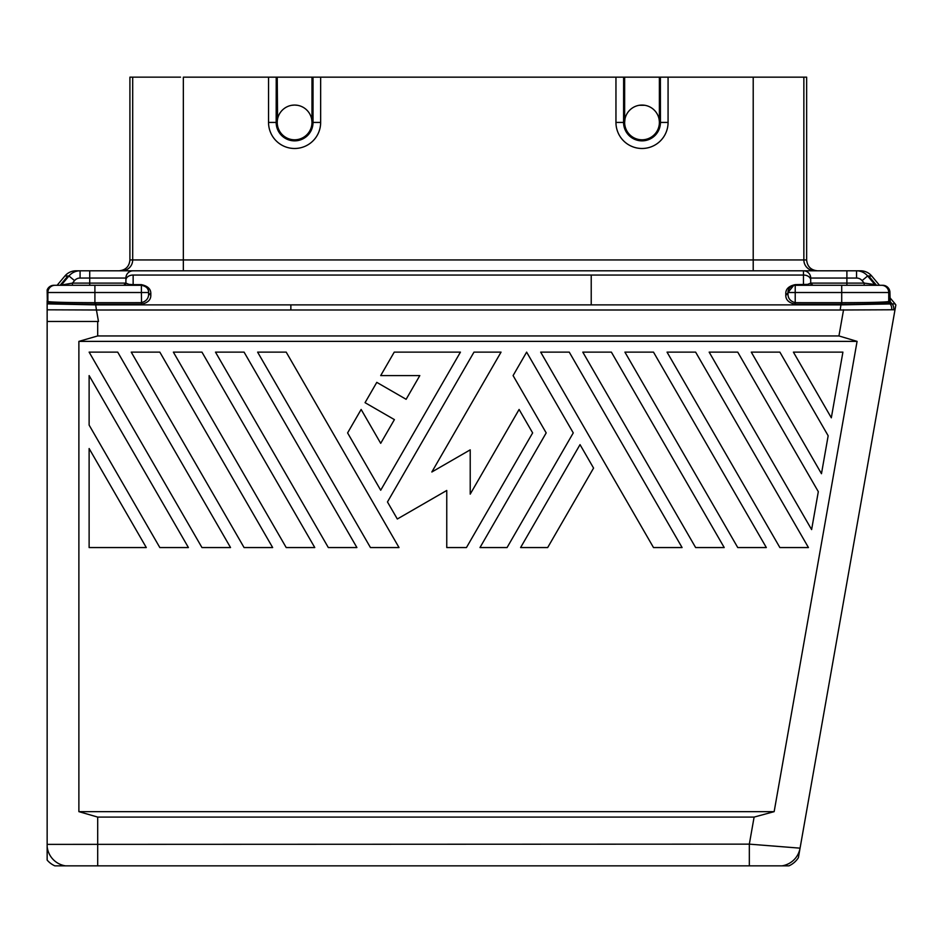 <?xml version="1.0" encoding="UTF-8"?>
<svg xmlns="http://www.w3.org/2000/svg" width="943" height="943" viewBox="0 0 943 943"><rect width="100%" height="100%" fill="white"/><g stroke="black" fill="none" stroke-linecap="round" stroke-linejoin="round"><path stroke-width="1.41" d="M787.983 293.615L787.983 293.273A2.169 1.532 0 0 1 785.802 294.805C785.531 299.685 788.678 302.821 795.22 304.224L841.698 304.235C870.094 304.07 885.948 303.634 889.261 302.915L888.742 301.512L889.921 301.512A2.169 2.169 90 0 0 890.44 302.915L890.204 302.573M895.001 309.764L840.166 309.999L840.944 304.872L895.084 303.858L895.85 304.954L800.065 848.158L749.331 844.138L754.105 817.086L774.156 811.652L78.882 811.652L97.695 817.086L754.105 817.086M67.92 275.969L64.926 275.969A14.487 14.487 -43 0 1 76.018 270.806L80.072 270.806A14.475 14.475 90.3 0 0 68.98 275.969L67.92 275.969L60.128 285.269M133.14 285.281L133.14 284.645L128.932 284.362L125.902 283.112L125.902 280.165L125.902 283.112L72.446 283.112L72.446 285.281L53.916 285.281L57.122 285.281L64.926 275.969M47.15 292.519L47.869 292.519L47.869 301.512C51.205 302.22 66.882 302.62 94.901 302.691L95.597 302.691L95.597 304.235L94.913 304.235C66.517 304.07 50.663 303.634 47.35 302.915L47.15 289.972A7.238 7.238 90 0 1 53.916 285.281A7.238 7.238 0 0 0 47.15 289.961M803.471 285.281L803.471 284.645L807.68 284.362L810.709 283.112L810.709 280.165A7.238 5.116 0 0 0 803.471 275.05L591.226 275.05L803.471 275.05L803.471 270.806L133.14 270.806A7.238 7.238 -90 0 0 125.902 278.044L80.072 278.044A7.238 7.238 -44.4 0 0 74.521 280.625L72.446 283.112L59.963 285.281A2.169 2.169 90 0 0 61.625 284.503L61.307 284.798M60.163 285.281A2.169 2.169 -90 0 0 61.825 284.503L68.98 275.969L74.521 280.625M141.533 284.645L141.391 285.281L94.901 285.281L94.901 292.519L141.391 292.519L141.544 302.679M89.715 285.281L89.715 283.112L89.715 285.281L94.901 285.281L55.107 285.281A7.238 7.238 90 0 0 47.869 292.519L94.901 292.519L94.913 304.235M311.98 80.025L313.029 80.025L313.029 122.425A18.436 18.436 0 0 1 294.605 140.861A18.436 18.436 0 0 1 276.169 122.425L276.228 77.161L277.23 77.161L183.343 77.161L183.343 259.95L806.642 259.95L806.642 77.161L183.343 77.161M320.655 122.425L320.655 77.161L311.98 77.161L311.98 122.425L320.655 122.425A26.062 26.062 0 0 1 294.605 148.487A26.062 26.062 0 0 1 268.543 122.425L268.543 77.161M148.57 294.581L148.629 292.519C148.841 288.758 146.424 286.354 141.391 285.281A7.238 7.238 0 0 1 148.629 292.519A2.169 1.532 180 0 0 150.809 294.051C151.069 289.171 147.933 286.035 141.391 284.645L133.14 284.645L133.14 275.05A7.238 5.116 180 0 0 125.902 280.165L125.902 278.044M147.733 289.029L147.191 288.181M146.118 287.037L145.411 286.495M142.994 285.458L142.24 285.328M277.572 118.983L277.23 77.161L312.982 77.161L313.029 80.025M788.772 289.23L789.326 288.31M47.15 301.512L47.15 860.075A21.724 21.724 -27.3 0 0 54.847 865.851M47.15 300.687L47.15 301.619L47.15 300.687M123.733 285.281L123.733 285.281A2.169 2.169 -132.2 0 0 125.902 283.112L125.902 280.165L125.902 283.112L123.733 285.281M277.23 80.025L276.169 80.025M803.471 275.05L803.471 284.645L795.22 284.645C788.678 286.035 785.531 289.171 785.802 294.051A2.169 1.532 180 0 0 787.983 292.519A7.238 7.238 0 0 1 795.22 285.281L881.505 285.281A7.238 7.238 90 0 1 888.742 292.519L888.742 301.512C885.406 302.22 869.729 302.62 841.71 302.691L841.71 292.519L889.933 292.519L889.921 301.512M875.741 285.281L864.165 285.281L864.165 283.112L846.897 283.112L846.897 285.281L881.505 285.281M781.971 865.851A21.713 21.713 -40 0 0 800.065 848.158L798.391 857.682A21.713 21.713 0 0 1 788.937 865.851L54.835 865.851M65.491 865.851A21.713 21.701 -108.2 0 1 47.15 846.543M47.15 321.469L98.473 321.469L96.445 309.999L47.15 309.811M297.387 105.286L294.605 105.062A17.375 17.375 0 0 0 277.23 122.425A17.375 17.375 0 0 0 294.605 139.8A17.375 17.375 0 0 0 311.98 122.425A17.375 17.375 0 0 0 294.605 105.062L291.811 105.286M291.069 105.416L290.444 105.557M289.713 105.757L289.1 105.946M288.393 106.205L287.792 106.453M78.882 341.378L97.695 335.944L838.94 335.944L857.081 341.378L78.882 341.378L78.882 811.652M857.081 341.378L774.156 811.652M180.537 77.149L132.692 77.149L132.692 259.95L183.343 259.95L183.343 270.806M132.692 77.149L129.91 77.161L129.91 259.95L132.692 259.95A10.856 10.856 -90 0 1 121.847 270.806M47.15 303.882L95.667 304.872L290.857 304.872L290.857 309.988L96.445 309.999L95.597 304.235L141.391 304.224C147.933 302.833 151.069 299.697 150.809 294.805A2.169 1.532 -0 0 1 148.629 293.273C148.841 298.153 146.424 301.288 141.391 302.679L95.597 302.691M311.944 121.435L311.626 118.983M302.679 107.042L302.09 106.759M301.418 106.453L300.805 106.205M300.11 105.946L299.485 105.757M298.766 105.557L298.141 105.416M47.15 844.374L749.331 844.138L749.331 865.851L97.695 865.851L97.695 817.086M856.539 278.044L856.539 270.806L803.471 270.806A7.238 7.238 -90 0 1 810.709 278.044L810.709 283.112A2.169 2.169 -45 0 0 812.878 285.281L810.709 283.112L846.897 283.112L846.897 278.044L856.539 278.044A7.238 7.238 -135.6 0 1 862.091 280.625L864.165 283.112L874.786 284.503L867.631 275.969L871.686 275.969L879.489 285.281L882.695 285.281A7.238 7.238 90 0 1 889.921 292.519M80.072 278.044L80.072 270.806L133.14 270.806M119.054 270.806C125.643 270.158 129.262 266.539 129.91 259.95M72.446 285.281L60.871 285.281M57.122 285.281L53.916 285.281M141.391 285.281A7.238 7.238 0 0 1 148.629 292.519L141.391 292.519L141.391 285.281A7.238 7.238 0 0 1 148.629 292.519A7.238 7.238 0 0 0 141.391 285.281M320.655 77.161L624.643 77.161L624.643 122.425L623.582 122.425L623.629 77.161L756.015 77.149M803.86 77.149L803.86 259.95A10.856 10.856 90 0 0 814.717 270.806L753.209 270.806L753.209 77.161M862.091 280.625L867.631 275.969A14.475 14.475 89.7 0 0 856.539 270.806L860.594 270.806A14.487 14.487 0 0 1 871.686 275.969M810.709 278.044L846.897 278.044L846.897 270.806L817.498 270.806C810.909 270.158 807.291 266.539 806.642 259.95M795.22 304.224L795.208 302.679M787.983 293.273L787.983 292.519L787.983 293.273C787.77 298.153 790.187 301.288 795.22 302.679L841.015 302.691L840.944 304.872L591.226 304.872L591.226 275.05L133.14 275.05M668.068 77.161L668.068 122.425A26.062 26.062 0 0 1 642.006 148.487A26.062 26.062 0 0 1 615.956 122.425L615.956 77.161M889.933 297.705L895.084 303.858M795.22 302.679L795.22 284.645L807.68 284.362M851.305 557.584L882.731 379.392M644.8 105.286L639.224 105.286M638.47 105.416L637.845 105.557M637.126 105.757L636.501 105.946M635.806 106.205L635.193 106.453M634.521 106.759L633.932 107.042M624.985 118.983L624.643 122.425M659.357 121.435L659.039 118.983M648.819 106.453L648.218 106.205M647.511 105.946L646.898 105.757M646.167 105.557L645.554 105.416M615.956 122.425L623.582 122.425A18.436 18.436 0 0 0 642.006 140.861A18.436 18.436 0 0 0 660.442 122.425L659.381 122.425L659.381 77.161L660.383 77.161L660.442 122.425L668.068 122.425M659.381 80.025L660.442 80.025M624.643 80.025L623.582 80.025M642.006 139.8A17.375 17.375 0 0 0 659.381 122.425A17.375 17.375 0 0 0 642.006 105.062A17.375 17.375 0 0 0 624.643 122.425A17.375 17.375 0 0 0 642.006 139.8M876.448 285.281A2.169 2.169 -90 0 1 874.786 284.503L876.648 285.281A2.169 2.169 90 0 1 874.986 284.503L875.304 284.798M841.71 285.281L841.71 292.519L787.983 292.519L793.664 285.446M892.667 309.764L893.658 309.764A7.238 7.238 90 0 0 892.078 303.858L889.933 301.288M399.019 547.553L286.2 352.128L257.616 352.128L370.446 547.553L399.019 547.553M582.798 352.128L695.628 547.553L724.212 547.553L611.382 352.128L582.798 352.128M831.325 417.808L842.912 352.128L793.405 352.128L831.325 417.808M431.847 471.995L501.051 352.128L473.975 352.128L387.467 501.959L397.321 519.004L446.758 490.466L446.758 547.553L466.455 547.553L532.642 432.908L519.098 409.462L470.215 494.144L470.215 449.846L431.847 471.995M569.254 352.128L540.681 352.128L653.499 547.553L682.084 547.553L569.254 352.128M695.628 352.128L667.043 352.128L779.873 547.553L808.446 547.553L695.628 352.128M328.317 547.553L356.902 547.553L244.072 352.128L215.487 352.128L328.317 547.553M479.987 547.553L507.063 547.553L573.261 432.908L526.63 352.128L513.086 375.585L546.186 432.908L479.987 547.553M159.827 352.128L131.242 352.128L244.072 547.553L272.657 547.553L159.827 352.128M201.955 352.128L173.371 352.128L286.2 547.553L314.773 547.553L201.955 352.128M821.471 473.704L828.166 435.772L779.873 352.128L751.288 352.128L821.471 473.704M361.145 409.462L347.602 432.908L380.701 490.23L460.432 352.128L394.245 352.128L380.701 375.585L419.812 375.585L406.127 399.302L376.787 382.363L365.059 402.673L394.398 419.611L380.701 443.328L361.145 409.462M188.411 547.553L89.125 375.585L89.125 425.093L159.827 547.553L188.411 547.553M593.571 468.082L580.028 444.636L520.607 547.553L547.683 547.553L593.571 468.082M709.16 352.128L811.617 529.589L818.312 491.668L737.744 352.128L709.16 352.128M89.125 547.553L146.295 547.553L89.125 448.538L89.125 547.553M766.329 547.553L653.499 352.128L624.914 352.128L737.744 547.553L766.329 547.553M230.54 547.553L117.71 352.128L89.125 352.128L201.955 547.553L230.54 547.553M890.44 302.915L889.261 302.915L890.051 303.858A7.238 7.238 -82.9 0 1 891.63 309.764M89.715 270.806L89.715 283.112L125.902 283.112M785.802 294.051L785.802 294.805L785.802 294.051M141.391 304.224L141.391 302.679M97.695 321.469L97.695 335.944M290.857 309.988L840.166 309.999M843.561 309.764L838.94 335.944M150.809 294.051L150.809 294.805M277.23 122.425L268.543 122.425M841.015 302.691L841.71 302.691L841.698 304.235M290.857 304.872L591.226 304.872M795.22 285.281A7.238 7.238 0 0 0 787.983 292.519M876.495 285.269L868.692 275.969M882.695 285.281A7.238 7.238 0 0 1 889.933 292.519L890.227 302.597M889.933 301.512L890.239 302.632L889.933 301.512"/></g></svg>
